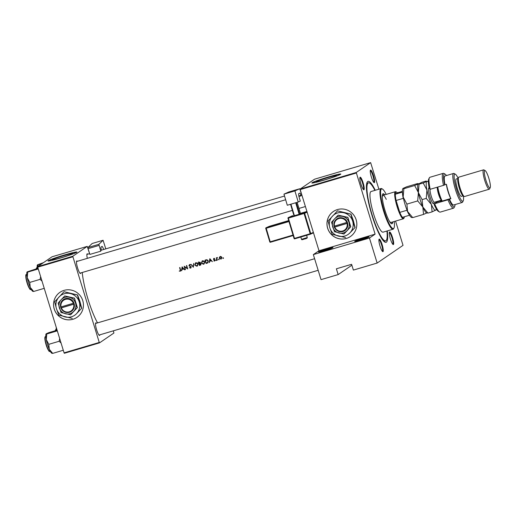 <?xml version="1.0" encoding="UTF-8"?>
<svg xmlns="http://www.w3.org/2000/svg" width="516" height="516" viewBox="0 0 516 516"><rect width="100%" height="100%" fill="white"/><g stroke="black" fill="none" stroke-linecap="round" stroke-linejoin="round"><path stroke-width="0.77" d="M332.891 247.699A7.566 0.445 162.9 0 1 325.428 250.37A7.566 0.445 162.9 0 1 318.546 252.053A7.566 0.445 162.9 0 1 318.63 251.911A7.566 0.445 162.9 0 1 326.518 249.112A7.566 0.445 162.9 0 1 332.988 247.609A7.566 0.445 162.9 0 1 332.891 247.699M369.03 237.018A7.566 0.445 162.9 0 1 361.568 239.688A7.566 0.445 162.9 0 1 354.685 241.372A7.566 0.445 162.9 0 1 354.769 241.236A7.566 0.445 162.9 0 1 362.651 238.431A7.566 0.445 162.9 0 1 369.127 236.928A7.566 0.445 162.9 0 1 369.03 237.018M64.055 290.373A15.138 14.848 -124.4 0 0 55.083 311.187A15.138 14.848 -124.4 0 0 77.045 317.308A15.138 14.848 -124.4 0 0 64.055 290.373M59.966 292.314A15.138 14.848 -124.4 0 0 72.975 319.236A15.138 14.848 -124.4 0 0 77.065 317.295M337.458 209.567A15.138 14.848 -124.4 0 0 328.486 230.388A15.138 14.848 -124.4 0 0 350.448 236.502A15.138 14.848 -124.4 0 0 337.458 209.567M333.368 211.508A15.138 14.848 -124.4 0 0 346.378 238.431A15.138 14.848 -124.4 0 0 350.467 236.489M52.542 259.645A10.578 0.619 -17.1 0 0 52.4 259.806A10.578 0.619 -17.1 0 0 61.746 257.581A10.578 0.619 -17.1 0 0 72.472 253.756A10.578 0.619 -17.1 0 0 72.614 253.588A10.578 0.619 -17.1 0 0 63.268 255.82A10.578 0.619 -17.1 0 0 52.542 259.645M48.181 260.722A15.138 0.89 -17.1 0 0 47.982 260.954A15.138 0.89 -17.1 0 0 61.359 257.768A15.138 0.89 -17.1 0 0 76.716 252.292A15.138 0.89 -17.1 0 0 76.916 252.053A15.138 0.89 -17.1 0 0 63.539 255.246A15.138 0.89 -17.1 0 0 48.181 260.722M76.852 252.182A15.138 0.89 -17.1 0 0 62.778 255.684A15.138 0.89 -17.1 0 0 48.246 260.915A15.138 0.89 -17.1 0 0 48.104 261.025M316.437 181.651A10.578 0.619 -17.1 0 0 316.295 181.813A10.578 0.619 -17.1 0 0 325.641 179.587A10.578 0.619 -17.1 0 0 336.368 175.763A10.578 0.619 -17.1 0 0 336.509 175.595A10.578 0.619 -17.1 0 0 327.163 177.827A10.578 0.619 -17.1 0 0 316.437 181.651M312.077 182.729A15.138 0.89 -17.1 0 0 311.877 182.961A15.138 0.89 -17.1 0 0 325.254 179.774A15.138 0.89 -17.1 0 0 340.605 174.298A15.138 0.89 -17.1 0 0 340.812 174.06A15.138 0.89 -17.1 0 0 327.428 177.252A15.138 0.89 -17.1 0 0 312.077 182.729M340.747 174.189A15.138 0.89 -17.1 0 0 326.667 177.691A15.138 0.89 -17.1 0 0 312.135 182.922A15.138 0.89 -17.1 0 0 311.999 183.032M393.405 244.532A6.56 1.213 -106.5 0 1 393.089 244.513A6.56 1.213 -106.5 0 1 390.315 238.618A6.56 1.213 -106.5 0 1 389.438 232.161A6.56 1.213 -106.5 0 1 389.554 232.013A6.56 1.213 -106.5 0 1 392.534 237.554A6.56 1.213 -106.5 0 1 393.405 244.532M392.747 244.21A6.057 1.122 73.5 0 0 392.786 244.191A6.057 1.122 73.5 0 0 392.05 237.992A6.057 1.122 73.5 0 0 389.316 232.6M383.007 251.647A6.56 1.213 -106.5 0 1 382.691 251.634A6.56 1.213 -106.5 0 1 379.918 245.732A6.56 1.213 -106.5 0 1 379.034 239.276A6.56 1.213 -106.5 0 1 379.157 239.134A6.56 1.213 -106.5 0 1 382.137 244.674A6.56 1.213 -106.5 0 1 383.007 251.647M382.35 251.331A6.057 1.122 73.5 0 0 382.382 251.305A6.057 1.122 73.5 0 0 381.653 245.113A6.057 1.122 73.5 0 0 378.918 239.721M363.961 189.74A6.56 1.213 -106.5 0 1 363.645 189.727A6.56 1.213 -106.5 0 1 360.871 183.825A6.56 1.213 -106.5 0 1 359.994 177.369A6.56 1.213 -106.5 0 1 360.11 177.227A6.56 1.213 -106.5 0 1 363.09 182.761A6.56 1.213 -106.5 0 1 363.961 189.74M363.303 189.417A6.057 1.122 73.5 0 0 363.341 189.398A6.057 1.122 73.5 0 0 362.606 183.206A6.057 1.122 73.5 0 0 359.871 177.814M374.364 182.625A6.56 1.213 -106.5 0 1 374.042 182.606A6.56 1.213 -106.5 0 1 371.275 176.711A6.56 1.213 -106.5 0 1 370.391 170.254A6.56 1.213 -106.5 0 1 370.514 170.106A6.56 1.213 -106.5 0 1 373.487 175.646A6.56 1.213 -106.5 0 1 374.364 182.625M373.707 182.303A6.057 1.122 73.5 0 0 373.739 182.283A6.057 1.122 73.5 0 0 373.003 176.085A6.057 1.122 73.5 0 0 370.275 170.693M87.333 258.355A6.56 1.213 -106.5 0 1 87.004 254.007A6.56 1.213 -106.5 0 1 87.12 253.859A6.56 1.213 -106.5 0 1 87.778 254.182M80.812 272.912A6.56 1.213 -106.5 0 1 80.573 273.493A6.56 1.213 -106.5 0 1 80.251 273.48A6.56 1.213 -106.5 0 1 77.484 267.585A6.56 1.213 -106.5 0 1 76.6 261.122A6.56 1.213 -106.5 0 1 76.723 260.98A6.56 1.213 -106.5 0 1 77.381 261.296M292.379 210.386L79.916 273.177A6.057 1.122 73.5 0 0 79.948 273.158M99.859 334.82A6.56 1.213 -106.5 0 1 99.62 335.406A6.56 1.213 -106.5 0 1 99.298 335.387A6.56 1.213 -106.5 0 1 96.531 329.492A6.56 1.213 -106.5 0 1 95.647 323.035A6.56 1.213 -106.5 0 1 95.77 322.887A6.56 1.213 -106.5 0 1 96.428 323.21M318.166 270.3L98.962 335.084A6.057 1.122 73.5 0 0 98.995 335.065M387.271 230.916A31.786 5.882 -106.5 0 1 386.387 242.172A31.786 5.882 -106.5 0 1 384.839 242.094A31.786 5.882 -106.5 0 1 371.41 213.508A31.786 5.882 -106.5 0 1 367.147 182.219A31.786 5.882 -106.5 0 1 367.727 181.509A31.786 5.882 -106.5 0 1 375.255 190.275M366.741 183.38L366.741 183.38A30.27 5.605 73.5 0 1 367.05 183.232L368.476 182.812A30.27 5.605 73.5 0 0 372.204 215.159A30.27 5.605 73.5 0 0 385.639 240.869A30.27 5.605 73.5 0 0 386.903 231.026M383.872 241.333A30.27 5.605 73.5 0 0 384.207 241.295A30.27 5.605 73.5 0 0 384.517 241.146M82.244 272.487A34.811 6.444 73.5 0 0 97.55 322.874M182.116 266.882L181.484 270.758L181.993 269.429L183.502 268.984L184.644 269.829L182.116 266.882M190.985 267.914L190.546 268.178L191.223 266.978L189.224 265.534L189.591 264.953L190.572 264.914L189.527 264.592L188.927 265.637L190.92 267.062L190.443 267.83L189.314 267.733L190.836 268.043M190.972 267.507L190.443 267.83M195.938 262.702L194.725 265.018L197.009 266.269L198.221 263.966L195.938 262.702L195.441 262.934M202.595 260.735L201.382 263.05L203.665 264.302L204.878 261.999L202.595 260.735L202.098 260.967M209.851 258.684L209.219 262.56L209.728 261.231L211.238 260.786L212.379 261.631L209.851 258.684M216.043 259.98L216.21 260.541L216.404 260.18L215.849 260.341L216.359 259.761M218.687 259.2L218.855 259.761L219.048 259.4L218.494 259.561L219.003 258.98M222.996 257.923L223.164 258.49L223.357 258.123L222.802 258.29L223.312 257.703M220.235 256.562L219.429 257.245L219.352 258.226L220.99 259.129L221.867 257.484L221.28 256.697L219.848 256.742M216.339 257.761A34.811 6.444 73.5 0 0 217.075 260.245L217.371 260.154A34.811 6.444 -106.5 0 1 217.12 259.322L216.926 258.452L217.507 257.465L216.746 258.039A34.811 6.444 -106.5 0 1 216.643 257.671L216.339 257.761M213.876 258.445L213.443 259.277L214.785 260.199L213.785 260.896L214.579 261.025L215.082 260.103L213.74 259.174L214.598 258.613L213.682 258.529M215.049 260.019L214.475 260.728M206.065 263.495L207.8 262.876L208.303 261.038L206.832 259.709L205.071 260.096A34.811 6.444 73.5 0 0 206.065 263.495L206.316 263.044M200.84 264.895L200.305 265.198L201.085 263.921L200.189 263.244L200.363 262.405L198.415 262.064A34.811 6.444 73.5 0 0 199.408 265.463L200.692 265.018M190.907 264.282L193.345 267.256L193.764 263.437L193.113 266.54L190.907 264.282M185.154 269.675L185.45 269.584A34.811 6.444 -106.5 0 1 184.67 266.92L187.714 268.92A34.811 6.444 -106.5 0 1 186.721 265.521L186.424 265.605A34.811 6.444 73.5 0 0 187.198 268.288L184.16 266.275A34.811 6.444 73.5 0 0 185.154 269.675L185.425 269.487M180.535 271.01L180.136 271.255L180.561 269.836A34.811 6.444 -106.5 0 1 179.897 267.533L179.6 267.623A34.811 6.444 73.5 0 0 180.252 269.887L180.052 270.9L179.22 271.1L180.394 271.132M180.677 270.326L180.052 270.9M395.566 221.1L403.028 245.352L377.151 263.057L353.376 270.087L351.596 264.308L336.38 268.804L338.161 274.583L351.873 265.198M370.63 162.624L314.521 179.207L300.125 189.062L356.233 172.479L370.63 162.624L378.899 189.198M89.571 253.653L87.243 246.384L52.052 256.781L37.655 266.63L72.846 256.233L72.911 256.768L37.726 267.165L64.087 352.86L99.272 342.456L99.504 342.882L64.313 353.286L64.087 352.86M72.911 256.768L99.272 342.456M113.32 330.84L113.901 333.033L99.504 342.882M87.243 246.384L72.846 256.233M37.726 267.165L37.655 266.63M356.233 172.479L375.106 234.154L369.45 238.024L377.151 263.057M356.298 173.015L300.196 189.598L319.004 250.737L375.106 234.154M338.161 274.583L321.042 279.64L313.341 254.607L319.004 250.737M300.196 189.598L300.125 189.062M369.45 238.024L313.341 254.607M331.498 248.331A7.063 0.413 -17.1 0 0 320.191 251.808M367.637 237.65A7.063 0.413 -17.1 0 0 356.324 241.133M223.486 258.271L223.125 258.071M219.661 258.013L219.726 257.045L219.429 257.245M219.726 257.045L220.532 256.362M221.312 258.909L220.371 258.845M220.326 256.871L221.57 257.574L220.9 258.826L219.648 258.142L220.326 256.871M221.28 256.704L220.622 256.665M221.512 258.471L220.9 258.826M221.216 258.606L221.88 257.361M219.177 259.542L218.816 259.342M216.933 258.516L216.778 258.019M216.533 260.322L216.172 260.122M214.759 258.677L214.256 258.542M214.901 260.806L214.101 260.677M214.791 260.509L215.101 259.987M214.946 259.774L214.185 259.845M214.501 259.632L213.669 259.625M213.747 259.071L214.166 258.245M211.476 260.593L209.728 261.231M209.567 262.334L209.219 262.56M209.541 262.341L210.031 258.897M210.018 259.355L210.98 260.483L209.786 260.832L210.27 259.18M207.942 262.767L206.387 263.276M205.484 260.348L205.381 260.006M206.258 263.063A34.811 6.444 -106.5 0 1 205.471 260.354L206.755 260.083L208.006 261.122L207.567 262.579L206.258 263.063M207.774 260.122L205.471 260.354M208.309 260.915L207.567 262.579M201.614 262.509L202.24 260.877M203.981 264.082L202.536 263.908M202.704 261.077L204.581 262.089L203.549 263.953L201.679 262.96L202.704 261.077M204.291 261.07L202.988 260.883M204.317 263.528L203.549 263.953M203.865 263.734L204.884 261.876M200.627 264.979L199.408 265.463M199.266 263.74L199.163 263.405M199.627 263.154L200.356 262.296L198.815 262.322L198.725 261.973M198.815 262.322L200.066 262.496L199.124 263.418A34.811 6.444 -106.5 0 1 198.815 262.322M200.118 262.947L199.324 263.36M199.228 263.766L200.06 263.566L200.782 264.011L199.602 265.031A34.811 6.444 -106.5 0 1 199.228 263.766L199.428 263.708M200.343 264.682L201.098 263.792L200.06 263.566M200.369 263.353L199.731 263.495M200.84 264.476L200.027 264.901M194.958 264.476L195.583 262.844M197.325 266.05L195.88 265.875M196.048 263.044L197.925 264.057L196.886 265.921L195.022 264.927L196.048 263.044M197.628 263.037L196.332 262.85M197.66 265.495L196.886 265.921M197.209 265.708L198.228 263.844M193.706 263.45L193.113 266.54M190.868 267.959L189.63 267.52M190.759 267.611L191.236 266.849M191.017 266.553L189.262 266.101M189.798 264.405L188.927 265.637M190.656 265.005L189.869 264.76M184.689 266.907L184.56 266.488M187.579 268.462L187.256 268.249M183.741 268.791L181.993 269.429M181.832 270.532L181.484 270.758M181.806 270.539L182.29 267.088M182.277 267.552L183.245 268.681L182.051 269.03L182.535 267.378M180.458 271.029L179.22 271.1M384.704 194.848A15.641 2.896 73.5 0 0 383.085 193.752A15.641 2.896 73.5 0 0 385.007 210.464A15.641 2.896 73.5 0 0 391.947 223.75A15.641 2.896 73.5 0 0 392.715 221.945M384.227 194.99A15.641 2.896 73.5 0 0 382.859 193.874M386.194 194.409A20.685 3.831 73.5 0 0 382.453 189.062A20.685 3.831 73.5 0 0 384.201 211.018A20.685 3.831 73.5 0 0 393.966 228.027A20.685 3.831 73.5 0 0 394.205 221.506M393.966 228.027L393.65 228.64A21.188 3.922 -106.5 0 1 393.05 229.214A21.188 3.922 -106.5 0 1 383.646 211.212A21.188 3.922 -106.5 0 1 381.034 188.566A21.188 3.922 -106.5 0 1 381.853 188.721L382.453 189.062M381.034 188.566L371.049 191.52A21.188 3.922 73.5 0 0 373.661 214.166A21.188 3.922 73.5 0 0 383.059 232.161L393.05 229.214M382.317 197.531A14.125 2.619 -106.5 0 1 383.04 195.345A14.125 2.619 -106.5 0 1 386.278 199.382M403.506 198.666L403.241 198.363A13.622 2.522 -106.5 0 1 402.454 192.12L395.327 194.229A13.622 2.522 73.5 0 1 396.546 192.133A13.622 2.522 73.5 0 1 397.326 192.855L395.327 194.229A13.622 2.522 73.5 0 0 396.107 200.466A13.622 2.522 73.5 0 0 397.694 206.587A13.622 2.522 73.5 0 0 399.771 212.379A13.622 2.522 73.5 0 0 402.435 217.333A13.622 2.522 73.5 0 0 404.125 217.791L403.809 218.403A14.125 2.619 -106.5 0 1 403.409 218.784L391.044 222.435A14.125 2.619 -106.5 0 1 389.251 220.99M374.887 190.385A30.27 5.605 73.5 0 0 368.476 182.812M391.696 223.763A15.641 2.896 73.5 0 0 392.237 222.086M59.701 338.606L59.147 341.27L61.062 343.037M57.115 330.201L48.633 332.71L46.214 333.788L46.756 333.994L46.214 333.788M57.315 330.853L46.756 333.994L46.292 339.599A10.152 1.877 73.5 0 0 49.272 349.287L48.794 344.327L46.292 339.599A10.152 1.877 73.5 0 1 46.027 334.013L46.079 333.91M57.108 330.937L57.482 331.382M59.147 341.27L48.794 344.327M63.139 349.777L63.068 350.312L52.716 353.376L49.272 349.287A10.152 1.877 73.5 0 0 51.677 353.144L52.064 353.363M52.174 353.17L52.716 353.376M56.534 330.375L56.696 328.84M56.263 327.434A10.152 1.877 73.5 0 0 56.354 330.427M41.59 263.94L37.565 264.766L43.467 262.657M37.494 268.468L37.674 266.785M37.707 266.617L38.107 264.972L37.565 264.766M37.307 268.52A10.152 1.877 -106.5 0 1 37.384 264.992A10.152 1.877 -106.5 0 1 37.429 264.914L37.384 264.992M27.026 272.029A10.152 1.877 -106.5 0 0 26.98 272.106A10.152 1.877 -106.5 0 0 27.251 277.692A10.152 1.877 73.5 0 0 28.522 282.684A10.152 1.877 73.5 0 0 30.231 287.38L29.747 282.42L27.251 277.692L27.709 272.087L27.167 271.88L38.074 268.294M38.274 268.946L38.436 269.475M38.061 269.03L27.709 272.087L27.167 271.88M40.654 276.699L40.1 279.362L29.747 282.42M40.1 279.362L42.022 281.123M44.092 287.87L44.021 288.405L33.669 291.463L30.231 287.38A10.152 1.877 73.5 0 0 32.637 291.237L33.018 291.456M33.127 291.263L33.669 291.463M403.409 218.784A14.125 2.619 -106.5 0 1 397.139 206.787A14.125 2.619 -106.5 0 1 395.398 191.688A14.125 2.619 -106.5 0 1 395.946 191.791L396.546 192.133M404.125 217.791A13.622 2.522 73.5 0 0 404.389 216.759M403.241 198.363L396.107 200.466L399.771 212.379L406.905 210.27L406.943 209.909M402.435 217.333L409.491 215.249M397.326 192.855L402.428 191.346M409.156 214.669A13.622 2.522 -106.5 0 1 406.905 210.27M439.516 211.979L438.316 211.302A17.157 3.173 -106.5 0 1 434.253 204.787L434.64 203.73A18.163 3.36 73.5 0 0 439.516 211.979A18.163 3.36 73.5 0 0 440.213 212.115L453.525 208.18A18.163 3.36 -106.5 0 1 447.952 199.795L434.64 203.73L437.284 201.917A7.566 1.4 -106.5 0 0 437.426 201.75A7.566 1.4 -106.5 0 0 437.549 201.33M458.118 178.246A14.125 2.619 73.5 0 0 455.376 174.227A14.125 2.619 73.5 0 0 456.576 189.217A14.125 2.619 73.5 0 0 463.245 200.834A14.125 2.619 73.5 0 0 463.355 195.97M463.245 200.834L462.607 202.059A15.138 2.799 -106.5 0 1 462.181 202.465A15.138 2.799 -106.5 0 1 455.46 189.611A15.138 2.799 -106.5 0 1 453.596 173.434A15.138 2.799 -106.5 0 1 454.183 173.544L455.376 174.227M483.557 169.841L458.834 177.149A10.088 1.871 73.5 0 0 458.543 177.42L457.911 178.646A9.082 1.683 73.5 0 0 459.285 188.101A9.082 1.683 73.5 0 0 462.968 195.751L464.161 196.428A10.088 1.871 73.5 0 0 464.555 196.506L489.278 189.198A10.088 1.871 -106.5 0 1 484.801 180.626A10.088 1.871 -106.5 0 1 483.557 169.841A10.088 1.871 -106.5 0 1 483.943 169.919L485.143 170.596A9.082 1.683 73.5 0 0 485.911 180.232A9.082 1.683 73.5 0 0 490.2 187.701A9.082 1.683 73.5 0 0 488.826 178.239A9.082 1.683 73.5 0 0 485.143 170.596M458.543 177.42A10.088 1.871 73.5 0 0 460.072 187.934A10.088 1.871 73.5 0 0 464.161 196.428M458.015 178.446L456.267 178.962A9.082 1.683 73.5 0 0 457.382 188.669A9.082 1.683 73.5 0 0 461.414 196.377L463.162 195.861M453.596 173.434L445.037 175.962A15.138 2.799 73.5 0 0 445.005 184.696L446.43 184.276A15.138 2.799 -106.5 0 0 448.327 191.72A15.138 2.799 -106.5 0 0 450.874 198.718L449.449 199.137A15.138 2.799 73.5 0 0 453.622 204.994L462.181 202.465M443.508 185.354L430.196 189.288A18.163 3.36 73.5 0 1 429.402 177.768A18.163 3.36 73.5 0 1 429.918 177.278L443.231 173.344A18.163 3.36 -106.5 0 1 443.928 173.473L445.127 174.156A17.157 3.173 73.5 0 0 444.637 184.947L443.508 185.354A18.163 3.36 -106.5 0 1 443.231 173.344M447.952 199.795L449.081 199.389A17.157 3.173 73.5 0 0 454.68 206.465L454.041 207.69A18.163 3.36 -106.5 0 1 453.525 208.18M449.081 199.389L449.449 199.137M454.68 206.465A17.157 3.173 73.5 0 0 455.054 204.575M446.475 175.543A17.157 3.173 73.5 0 0 445.127 174.156M445.005 184.696L444.637 184.947M430.196 189.288L429.215 188.424A17.157 3.173 -106.5 0 1 428.764 178.988L429.402 177.768M436.968 202.137A8.579 1.587 73.5 0 0 436.981 201.498M450.791 198.518L440.529 201.55L441.657 200.776M490.2 187.701L489.561 188.921A10.088 1.871 -106.5 0 1 489.278 189.198M441.864 201.156A10.597 1.961 -106.5 0 1 437.742 188.959A10.597 1.961 -106.5 0 1 437.433 187.147M437.794 187.044A11.1 2.058 73.5 0 0 438.078 188.63A11.1 2.058 73.5 0 0 442.206 201.053M450.765 198.525A11.1 2.058 -106.5 0 1 446.637 186.102A11.1 2.058 -106.5 0 1 446.327 184.309M418.586 183.715L417.45 183.599L406.653 186.792L403.041 188.405L403.847 188.714L414.651 185.521L418.379 192.565L417.696 200.918L406.892 204.11L403.164 197.067L403.847 188.714M417.696 200.918L422.823 207.006L423.539 214.404L412.736 217.597L407.608 211.508A15.138 2.799 73.5 0 1 403.164 197.067A15.138 2.799 -106.5 0 1 402.77 188.74L403.041 188.405M428.39 182.18A15.138 2.799 73.5 0 0 427.551 181.413A15.138 2.799 73.5 0 0 426.816 181.38L426.01 181.071L421.869 182.296L417.986 184.244A15.138 2.799 73.5 0 0 418.379 192.565L419.063 184.212L418.257 183.909L414.651 185.521M411.768 217.578L411.194 217.249A15.138 2.799 73.5 0 1 407.608 211.508L406.892 204.11M423.539 214.404L427.145 212.792L427.951 213.102L422.823 207.006A15.138 2.799 73.5 0 0 426.41 212.753L426.984 213.082M411.929 217.288L412.736 217.597M418.379 192.565A15.138 2.799 73.5 0 0 422.823 207.006L422.107 199.615L418.379 192.565M427.551 181.413L426.816 181.38A15.138 2.799 73.5 0 0 426.938 190.036A15.138 2.799 73.5 0 0 431.382 204.478A15.138 2.799 73.5 0 0 435.704 210.264A15.138 2.799 73.5 0 0 435.981 209.928A15.138 2.799 73.5 0 0 436.265 208.832M435.827 202.917A15.138 2.799 73.5 0 0 435.639 201.891M426.816 181.38L423.21 182.987L426.938 190.036L426.255 198.389L431.382 204.478L432.098 211.876L435.981 209.928M432.098 211.876L427.951 213.102M426.255 198.389L422.107 199.615M423.21 182.987L419.063 184.212M298.242 202.014L287.302 205.245L283.961 194.139L294.9 190.907L298.242 202.014L300.306 201.098L299.286 197.718A4.038 0.748 -106.5 0 1 298.816 193.545L299.764 193.126A2.522 0.464 -106.5 0 1 299.77 193.119A2.522 0.464 -106.5 0 1 300.918 195.345L298.841 195.957M301.783 194.977L299.725 188.759L288.786 191.991L283.961 194.139M288.786 191.991L299.719 188.759L294.9 190.907M298.951 196.454L301.06 195.828L300.918 195.345M301.06 195.828A6.057 1.122 -106.5 0 1 301.363 195.1L301.841 194.958M297.145 202.337L300.57 213.734L299.145 214.295L294.004 215.798L290.547 204.291M296.249 202.601L299.712 214.114M299.145 214.295L295.687 202.769M290.934 204.175L294.391 215.701M98.853 244.326L103.084 240.275L92.151 243.507L87.914 247.557L98.853 244.326L100.814 251.182A6.057 1.122 -106.5 0 1 101.123 250.241L284.535 196.028M101.471 250.137L101.42 249.976A2.522 0.464 -106.5 0 1 101.039 247.222L101.871 246.422A4.038 0.748 -106.5 0 1 101.936 246.384A4.038 0.748 -106.5 0 1 103.626 249.499M105.786 248.86L103.084 240.275M99.001 245.429L88.068 248.66L89.874 254.414L100.814 251.182M88.068 248.66L87.914 247.557M61.352 307.891L74.252 304.047L73.956 303.085A7.063 6.927 -124.4 0 0 60.662 307.014L60.94 307.981L61.352 307.891A6.56 6.437 -124.4 0 0 73.678 304.247M60.824 306.975L60.959 307.975A7.063 6.927 -124.4 0 0 74.233 304.053M74.291 298.274L64.752 295.939L74.465 298.151L75.529 303.144A8.579 8.411 -124.4 0 0 61.223 299.641L58.121 303.053L61.03 312.502L70.569 314.837L77.374 307.601L74.465 298.151M64.752 295.939L61.223 299.641A8.579 8.411 -124.4 0 0 65.584 313.812A8.579 8.411 -124.4 0 0 73.672 311.425L77.374 307.601M70.569 314.837L73.672 311.425A8.579 8.411 -124.4 0 0 75.529 303.144L77.2 307.723M76.62 313.586A12.107 11.881 -124.4 0 0 70.466 293.578A12.107 11.881 -124.4 0 0 56.425 308.639A12.107 11.881 -124.4 0 0 76.62 313.586L81.696 308.297L76.62 313.586M81.599 308.362L79.245 301.892L77.497 295.017L64.029 291.721L77.594 294.952L79.941 301.421L81.696 308.297M64.029 291.721L54.67 301.763L56.425 308.639L58.779 315.102L72.24 318.404M73.956 303.085L60.662 307.014M73.382 303.285A6.56 6.437 -124.4 0 0 61.056 306.93M61.101 307.871L74.233 303.988M334.755 227.085L347.642 223.247L347.345 222.286A7.063 6.927 -124.4 0 0 334.065 226.208L334.342 227.175L334.755 227.085A6.56 6.437 -124.4 0 0 347.081 223.447M334.362 227.175A7.063 6.927 -124.4 0 0 347.642 223.247M347.694 217.468L338.154 215.133L347.868 217.352L348.932 222.338A8.579 8.411 -124.4 0 0 334.632 218.836L331.53 222.248L334.433 231.697L343.972 234.032L350.777 226.801L347.868 217.352M338.154 215.133L334.632 218.836A8.579 8.411 -124.4 0 0 338.993 233.013A8.579 8.411 -124.4 0 0 347.075 230.62L350.777 226.801M343.972 234.032L347.075 230.62A8.579 8.411 -124.4 0 0 348.932 222.338L350.603 226.917M350.022 232.78A12.107 11.881 -124.4 0 0 343.869 212.773A12.107 11.881 -124.4 0 0 329.827 227.833A12.107 11.881 -124.4 0 0 350.022 232.78L355.098 227.492L350.022 232.78M355.002 227.556L352.654 221.093L350.899 214.217L337.529 210.85L350.996 214.153L353.344 220.616L355.098 227.492M337.438 210.915L328.079 220.958L329.827 227.833L332.181 234.303L345.643 237.599M347.345 222.286L334.065 226.208M346.784 222.48A6.56 6.437 -124.4 0 0 334.458 226.124M334.233 226.176L334.503 227.066L347.636 223.183M207.419 262.973L207.097 263.192M49.239 351.015A7.263 1.348 -106.5 0 1 46.13 344.843C44.002 337.051 45.092 336.587 45.434 336.696A7.566 1.4 73.5 0 0 46.363 344.785A7.566 1.4 73.5 0 0 49.723 351.215C49.459 352.473 48.259 350.351 46.124 344.843A7.263 1.348 -106.5 0 1 45.137 337.129M55.257 330.75L55.831 329.582A7.566 1.4 73.5 0 0 55.451 330.698M55.283 330.743A7.263 1.348 -106.5 0 1 55.535 330.014M36.21 268.842L36.784 267.675A7.566 1.4 73.5 0 0 36.404 268.784M36.236 268.836A7.263 1.348 -106.5 0 1 36.488 268.101M30.192 289.108A7.263 1.348 -106.5 0 1 27.084 282.936C25.626 276.582 25.394 273.867 26.387 274.789A7.566 1.4 73.5 0 0 27.316 282.878A7.566 1.4 73.5 0 0 30.676 289.308L31.089 289.186M30.676 289.308C30.412 290.566 29.212 288.444 27.077 282.936A7.263 1.348 -106.5 0 1 26.09 275.221M441.593 200.647L437.284 201.917M434.027 202.478A8.275 1.535 -106.5 0 1 431.963 201.891A8.275 1.535 -106.5 0 1 428.899 192.661A8.275 1.535 -106.5 0 1 429.112 187.889M430.099 189.204A7.063 1.309 73.5 0 0 430.383 192.784A7.063 1.309 73.5 0 0 434.401 202.259L433.898 202.659L433.956 202.079M441.283 200.021A7.063 1.309 -106.5 0 1 437.613 190.649A7.063 1.309 -106.5 0 1 437.304 187.185M304.975 238.727L304.111 239.108C302.363 239.817 301.492 239.882 301.499 239.308L307.297 237.566L306.62 235.315M307.136 212.173L304.634 213.289L310.729 233.574L310.168 233.754L310.4 234.2L294.707 238.837A0.503 0.497 -114 0 1 294.088 238.502L287.986 218.21L288.38 218.107L294.475 238.392L310.168 233.754L304.072 213.469L288.38 218.107L288.321 217.584L304.014 212.947L306.968 211.631M294.707 238.837L294.707 238.837A0.503 0.503 0 0 1 294.081 238.502L294.707 238.837L310.4 234.2A0.503 0.497 -114 0 0 310.729 233.574L313.36 232.406M306.917 211.444L300.454 213.353L306.917 211.444M292.507 215.72A0.503 0.497 66 0 1 292.624 215.669L288.321 217.584A0.503 0.497 -114 0 0 287.993 218.204L294.081 238.502M269.352 226.305A0.503 0.503 0 0 0 269.288 226.324A0.503 0.497 -114 0 1 269.352 226.305L288.696 220.584L269.352 226.305L266.082 227.762L270.203 241.804L293.03 235.064L288.96 221.538L265.74 228.388L269.804 241.914L265.753 228.388A0.503 0.497 -114 0 1 266.017 227.782A0.503 0.503 0 0 0 265.74 228.388M269.236 226.356A0.503 0.497 -114 0 1 269.288 226.324L266.017 227.782A0.503 0.497 -114 0 1 266.082 227.762L288.831 221.035M293.185 235.528L270.436 242.249L293.185 235.528M269.804 241.914L269.816 241.907A0.503 0.503 0 0 0 270.436 242.256L269.804 241.914A0.503 0.497 -114 0 0 270.429 242.256M292.63 215.669L292.624 215.669A0.503 0.503 0 0 0 292.566 215.688L288.263 217.604A0.503 0.503 0 0 0 287.986 218.21M304.072 213.469L304.634 213.289A0.503 0.497 66 0 0 304.014 212.947L304.072 213.469M385.639 240.869L384.207 241.295M76.484 261.56L285.651 199.744M298.977 208.432L305.401 206.535M49.723 351.215L50.136 351.093M45.434 336.696L45.847 336.574M89.636 253.633L86.881 254.446M55.831 329.582L56.244 329.46M36.784 267.675L37.204 267.552M314.605 258.722L95.531 323.474M26.387 274.789L26.8 274.667M395.398 191.688L383.04 195.345M441.373 200.195L434.401 202.259M301.499 239.308L300.815 237.031M307.297 237.566C307.323 238.173 306.265 238.689 304.111 239.108M313.489 232.826L310.458 234.18A0.503 0.503 0 0 1 310.4 234.2"/></g></svg>

